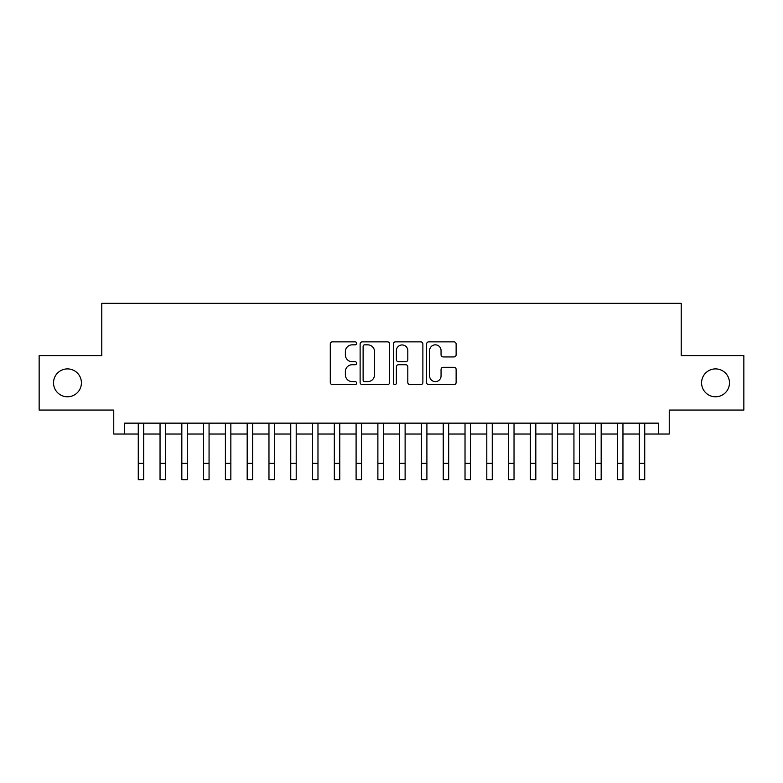 <?xml version="1.0" encoding="UTF-8"?>
<svg xmlns="http://www.w3.org/2000/svg" width="783" height="783" viewBox="0 0 783 783"><rect width="100%" height="100%" fill="white"/><g stroke="black" fill="none" stroke-linecap="round" stroke-linejoin="round"><path stroke-width="1.17" d="M356.647 343.355A1.497 1.497 0 0 0 355.149 341.858L332.432 341.858A2.134 2.134 0 0 0 330.289 343.991L330.289 382.476A2.134 2.134 0 0 0 332.432 384.619L355.149 384.619A1.497 1.497 0 0 0 356.647 383.122A1.497 1.497 0 0 0 355.149 381.624L352.213 381.624A6.841 6.841 0 0 1 345.372 374.783L345.372 371.573A6.841 6.841 0 0 1 352.213 364.731L355.149 364.731A1.497 1.497 0 0 0 356.647 363.234A1.497 1.497 0 0 0 355.149 361.736L352.213 361.736A6.841 6.841 0 0 1 345.372 354.895L345.372 351.694A6.841 6.841 0 0 1 352.213 344.843L355.149 344.843A1.497 1.497 0 0 0 356.647 343.355M701.588 382.838A13.937 13.937 0 0 0 715.535 396.785A13.937 13.937 0 0 0 729.472 382.838A13.937 13.937 0 0 0 715.535 368.901A13.937 13.937 0 0 0 701.588 382.838M53.528 382.838A13.937 13.937 0 0 0 67.465 396.785A13.937 13.937 0 0 0 81.412 382.838A13.937 13.937 0 0 0 67.465 368.901A13.937 13.937 0 0 0 53.528 382.838M453.993 356.931A2.134 2.134 0 0 0 456.127 354.787L456.127 343.991A2.134 2.134 0 0 0 453.993 341.858L428.761 341.858A2.134 2.134 0 0 0 426.618 343.991L426.618 382.476A2.134 2.134 0 0 0 428.761 384.619L453.993 384.619A2.134 2.134 0 0 0 456.127 382.476L456.127 369.439A2.134 2.134 0 0 0 453.993 367.296L443.188 367.296A2.134 2.134 0 0 0 441.054 369.439L441.054 375.909A5.716 5.716 0 0 1 435.328 381.624A5.716 5.716 0 0 1 429.613 375.909L429.613 350.569A5.716 5.716 0 0 1 435.328 344.843A5.716 5.716 0 0 1 441.054 350.569L441.054 354.787A2.134 2.134 0 0 0 443.188 356.931L453.993 356.931M124.654 434.036L124.654 423.143L658.346 423.143L658.346 434.036L669.24 434.036L669.24 410.067L743.85 410.067L743.85 355.609L681.22 355.609L681.22 303.334L101.78 303.334L101.78 355.609L39.15 355.609L39.15 410.067L113.76 410.067L113.76 434.036L138.268 434.036M389.631 343.991A2.134 2.134 0 0 0 387.487 341.858L362.265 341.858A2.134 2.134 0 0 0 360.121 343.991L360.121 382.476A2.134 2.134 0 0 0 362.265 384.619L387.487 384.619A2.134 2.134 0 0 0 389.631 382.476L389.631 343.991M395.513 341.858L420.735 341.858A2.134 2.134 0 0 1 422.879 343.991L422.879 382.476A2.134 2.134 0 0 1 420.735 384.619L409.94 384.619A2.134 2.134 0 0 1 407.806 382.476L407.806 366.875A2.134 2.134 0 0 0 405.663 364.731L398.498 364.731A2.134 2.134 0 0 0 396.364 366.875L396.364 383.122A1.497 1.497 0 0 1 394.867 384.619A1.497 1.497 0 0 1 393.369 383.122L393.369 343.991A2.134 2.134 0 0 1 395.513 341.858M143.71 434.036L160.045 434.036M165.497 434.036L181.832 434.036M187.274 434.036L203.619 434.036M209.061 434.036L225.396 434.036M230.848 434.036L247.183 434.036M252.625 434.036L268.97 434.036M274.412 434.036L290.747 434.036M296.199 434.036L312.534 434.036M317.976 434.036L334.321 434.036M339.763 434.036L356.099 434.036M361.55 434.036L377.886 434.036M383.327 434.036L399.673 434.036M405.114 434.036L421.45 434.036M426.901 434.036L443.237 434.036M448.679 434.036L465.024 434.036M470.466 434.036L486.801 434.036M492.253 434.036L508.588 434.036M514.03 434.036L530.375 434.036M535.817 434.036L552.152 434.036M557.604 434.036L573.939 434.036M579.381 434.036L595.726 434.036M601.168 434.036L617.503 434.036M622.955 434.036L639.29 434.036M644.732 434.036L658.346 434.036M364.614 344.843A1.497 1.497 0 0 0 363.116 346.34L363.116 380.127A1.497 1.497 0 0 0 364.614 381.624L367.716 381.624A6.841 6.841 0 0 0 374.558 374.783L374.558 351.694A6.841 6.841 0 0 0 367.716 344.843L364.614 344.843M407.806 350.676A5.716 5.716 0 0 0 402.08 344.951A5.716 5.716 0 0 0 396.364 350.676L396.364 359.603A2.134 2.134 0 0 0 398.498 361.736L405.663 361.736A2.134 2.134 0 0 0 407.806 359.603L407.806 350.676M138.268 463.33L143.71 463.33L143.71 479.666L138.268 479.666L138.268 423.143M143.71 463.33L143.71 423.143M160.045 463.33L165.497 463.33L165.497 479.666L160.045 479.666L160.045 423.143M165.497 463.33L165.497 423.143M181.832 463.33L187.274 463.33L187.274 479.666L181.832 479.666L181.832 423.143M187.274 463.33L187.274 423.143M203.619 463.33L209.061 463.33L209.061 479.666L203.619 479.666L203.619 423.143M209.061 463.33L209.061 423.143M225.396 463.33L230.848 463.33L230.848 479.666L225.396 479.666L225.396 423.143M230.848 463.33L230.848 423.143M247.183 463.33L252.625 463.33L252.625 479.666L247.183 479.666L247.183 423.143M252.625 463.33L252.625 423.143M268.97 463.33L274.412 463.33L274.412 479.666L268.97 479.666L268.97 423.143M274.412 463.33L274.412 423.143M290.747 463.33L296.199 463.33L296.199 479.666L290.747 479.666L290.747 423.143M296.199 463.33L296.199 423.143M312.534 463.33L317.976 463.33L317.976 479.666L312.534 479.666L312.534 423.143M317.976 463.33L317.976 423.143M334.321 463.33L339.763 463.33L339.763 479.666L334.321 479.666L334.321 423.143M339.763 463.33L339.763 423.143M356.099 463.33L361.55 463.33L361.55 479.666L356.099 479.666L356.099 423.143M361.55 463.33L361.55 423.143M377.886 463.33L383.327 463.33L383.327 479.666L377.886 479.666L377.886 423.143M383.327 463.33L383.327 423.143M399.673 463.33L405.114 463.33L405.114 479.666L399.673 479.666L399.673 423.143M405.114 463.33L405.114 423.143M421.45 463.33L426.901 463.33L426.901 479.666L421.45 479.666L421.45 423.143M426.901 463.33L426.901 423.143M443.237 463.33L448.679 463.33L448.679 479.666L443.237 479.666L443.237 423.143M448.679 463.33L448.679 423.143M465.024 463.33L470.466 463.33L470.466 479.666L465.024 479.666L465.024 423.143M470.466 463.33L470.466 423.143M486.801 463.33L492.253 463.33L492.253 479.666L486.801 479.666L486.801 423.143M492.253 463.33L492.253 423.143M508.588 463.33L514.03 463.33L514.03 479.666L508.588 479.666L508.588 423.143M514.03 463.33L514.03 423.143M530.375 463.33L535.817 463.33L535.817 479.666L530.375 479.666L530.375 423.143M535.817 463.33L535.817 423.143M552.152 463.33L557.604 463.33L557.604 479.666L552.152 479.666L552.152 423.143M557.604 463.33L557.604 423.143M573.939 463.33L579.381 463.33L579.381 479.666L573.939 479.666L573.939 423.143M579.381 463.33L579.381 423.143M595.726 463.33L601.168 463.33L601.168 479.666L595.726 479.666L595.726 423.143M601.168 463.33L601.168 423.143M617.503 463.33L622.955 463.33L622.955 479.666L617.503 479.666L617.503 423.143M622.955 463.33L622.955 423.143M639.29 463.33L644.732 463.33L644.732 479.666L639.29 479.666L639.29 423.143M644.732 463.33L644.732 423.143"/></g></svg>
